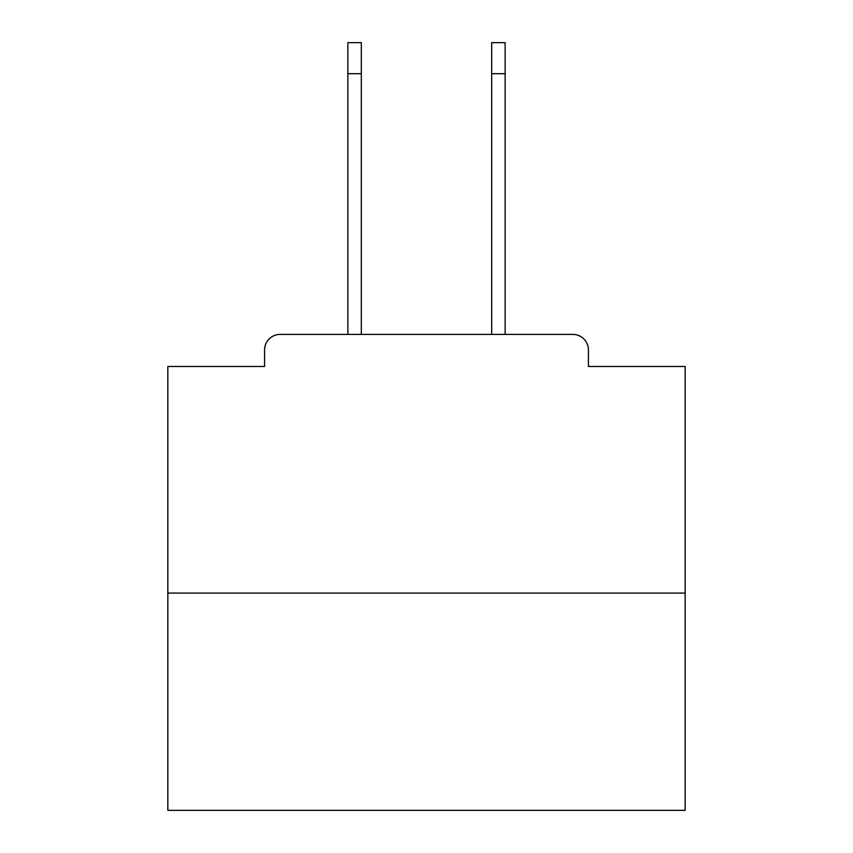 <?xml version="1.0" encoding="UTF-8"?>
<svg xmlns="http://www.w3.org/2000/svg" width="853" height="853" viewBox="0 0 853 853"><rect width="100%" height="100%" fill="white"/><g stroke="black" fill="none" stroke-linecap="round" stroke-linejoin="round"><path stroke-width="1.28" d="M588.421 366.491L588.421 349.933L588.421 366.491L685.162 366.491L685.162 810.35L167.838 810.35L167.838 366.491L264.579 366.491L264.579 349.933L264.579 366.491M685.162 593.08L167.838 593.08M588.421 349.933A15.525 15.525 0 0 0 572.896 334.419L280.104 334.419A15.525 15.525 0 0 0 264.579 349.933M572.896 334.419L507.204 334.419M345.796 334.419L280.104 334.419M347.864 73.689L347.864 42.65L361.32 42.65L361.32 73.689L347.864 73.689L347.864 334.419M361.32 334.419L361.32 73.689M491.68 334.419L491.68 42.65L505.136 42.65L505.136 73.689L491.68 73.689M505.136 334.419L505.136 73.689"/></g></svg>
